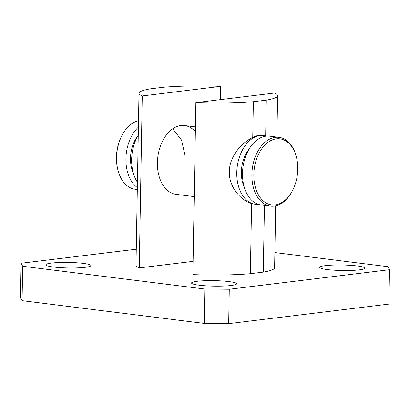 <?xml version="1.0" encoding="UTF-8"?>
<svg xmlns="http://www.w3.org/2000/svg" width="410" height="410" viewBox="0 0 410 410"><rect width="100%" height="100%" fill="white"/><g stroke="black" fill="none" stroke-linecap="round" stroke-linejoin="round"><path stroke-width="0.61" d="M297.773 169.186A33.277 21.756 97.1 0 0 296.532 157.583A33.277 21.756 97.1 0 0 272.383 139.877A33.277 21.756 97.1 0 0 253.831 174.542A33.277 21.756 97.1 0 0 267.832 203.847A33.277 21.756 97.1 0 0 292.386 190.804A33.277 21.756 97.1 0 0 297.773 169.186M292.386 190.804L292.038 191.465A34.66 22.663 -82.9 0 1 270.467 206.127A34.66 22.663 -82.9 0 1 251.873 174.527A34.66 22.663 -82.9 0 1 279.056 137.34A34.66 22.663 -82.9 0 1 296.358 156.856L296.532 157.583M117.844 169.714L117.67 168.992A33.277 21.756 -82.9 0 1 116.43 157.389A33.277 21.756 -82.9 0 1 121.816 135.766L122.165 135.11A34.66 22.663 97.1 0 0 116.553 157.63A34.66 22.663 97.1 0 0 117.844 169.714A34.66 22.663 97.1 0 0 135.146 189.236L137.309 189.502M138.513 120.709A34.66 22.663 97.1 0 0 122.165 135.11M138.401 127.131A34.66 22.663 97.1 0 0 125.921 158.798A34.66 22.663 97.1 0 0 137.345 187.554M266.787 136.094A34.66 22.663 97.1 0 0 263.963 135.454A34.66 22.663 97.1 0 0 236.78 172.641A34.66 22.663 97.1 0 0 255.374 204.247A34.66 22.663 97.1 0 0 258.269 204.323M138.257 135.218A34.66 22.663 97.1 0 0 131.646 159.516A34.66 22.663 97.1 0 0 137.437 182.301M248.993 149.266A27.731 18.132 97.1 0 0 244.263 187.18M279.056 137.34L269.688 136.171A34.66 22.663 97.1 0 0 242.505 173.358A34.66 22.663 97.1 0 0 261.098 204.959L270.467 206.127M138.139 135.423A27.731 18.132 97.1 0 0 133.404 173.338M83.225 263.379A22.529 2.757 1 0 0 59.091 262.523A22.529 2.757 1 0 0 45.823 264.798A22.529 2.757 1 0 0 53.474 267.007A22.529 2.757 1 0 0 77.608 267.868A22.529 2.757 1 0 0 90.876 265.588A22.529 2.757 1 0 0 83.225 263.379M228.954 281.573A22.529 2.757 1 0 0 204.815 280.717A22.529 2.757 1 0 0 191.552 282.997A22.529 2.757 1 0 0 199.198 285.201A22.529 2.757 1 0 0 223.337 286.062A22.529 2.757 1 0 0 236.606 283.781A22.529 2.757 1 0 0 228.954 281.573M357.13 265.941A22.529 2.757 1 0 0 332.992 265.08A22.529 2.757 1 0 0 319.723 267.361A22.529 2.757 1 0 0 327.375 269.57A22.529 2.757 1 0 0 351.513 270.426A22.529 2.757 1 0 0 364.777 268.145A22.529 2.757 1 0 0 357.13 265.941M194.227 196.61L176.003 194.335A34.66 22.663 -82.9 0 1 157.409 162.734A34.66 22.663 -82.9 0 1 184.592 125.547A34.66 22.663 -82.9 0 1 195.36 131.672M255.374 204.247L254.333 204.113A34.66 22.663 -82.9 0 1 251.591 203.509C240.598 200.377 228.898 186.945 229.287 171.708C229.457 156.389 241.603 142.629 252.744 137.509L253.37 101.716L266.285 100.142A69.321 8.482 1 0 0 277.616 95.704A69.321 8.482 1 0 0 274.346 93.055L195.867 102.628A69.321 8.482 1 0 0 253.37 101.716M138.99 93.285L135.987 265.265A69.321 8.482 1 0 0 139.256 267.914L142.26 95.935A69.321 8.482 1 0 1 138.99 93.285A69.321 8.482 1 0 1 150.321 88.852L163.236 87.274A69.321 8.482 1 0 1 220.739 86.361L220.508 99.625M252.744 137.509A34.66 22.663 -82.9 0 1 262.923 135.326L263.963 135.454M265.665 135.772L266.285 100.142M195.867 102.628L192.864 274.608A69.321 8.482 1 0 0 250.366 273.695L251.591 203.509M184.915 154.867L181.543 140.102L172.738 128.771M220.739 86.361L142.26 95.935M136.269 249.203L21.1 263.251L22.668 266.269L204.826 289.014L229.282 289.24L389.5 269.698L387.932 266.679L274.874 252.565M22.668 266.269L22.068 300.663L20.5 297.645L21.1 263.251M22.068 300.663L204.226 323.408L204.826 289.014M229.282 289.24L228.683 323.639L388.9 304.097L389.5 269.698M250.366 273.695L263.281 272.117A69.321 8.482 1 0 0 274.613 267.684L275.689 205.866M139.256 267.914L193.095 261.344M228.683 323.639L204.226 323.408M263.281 272.117L264.45 205.379M195.442 126.9L184.592 125.547M277.616 95.704L276.893 137.068"/></g></svg>
